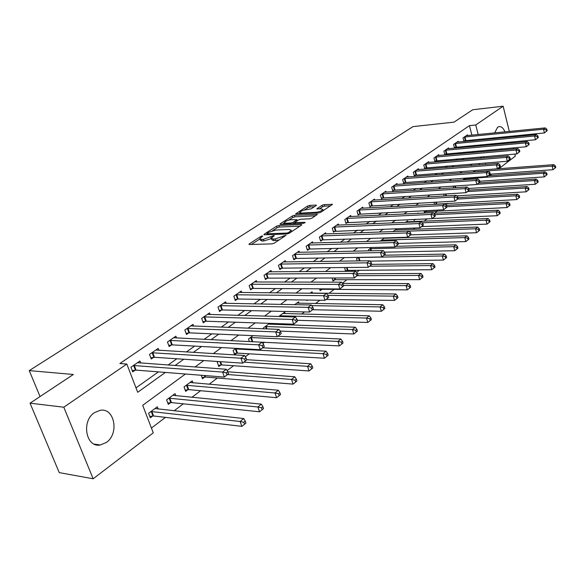 <?xml version="1.0" encoding="UTF-8"?>
<svg xmlns="http://www.w3.org/2000/svg" width="585" height="585" viewBox="0 0 585 585"><rect width="100%" height="100%" fill="white"/><g stroke="black" fill="none" stroke-linecap="round" stroke-linejoin="round"><path stroke-width="0.88" d="M262.351 235.938L260.749 236.45L249.349 243.85L248.939 244.259L249.488 244.523L272.04 243.865L274.394 243.111L285.999 235.302L275.045 238.987L273.151 239.046L271.316 238.19L274.263 235.711L273.86 235.528L263.396 239.367L261.539 239.426L259.762 238.6L262.738 236.113L262.351 235.938M502.274 148.853L499.978 149.051M495.758 144.415L495.378 143.442M494.354 138.638L494.296 137.753M494.625 132.919L497.645 127.208L499.02 126.609C501.418 126.345 503.392 128.108 504.95 131.896M106.382 442.435L100.284 445.009C85.966 447.898 81.059 421.141 94.448 412.666L100.181 410.304C114.521 407.474 119.486 433.639 106.382 442.435M316.083 205.627L316.405 205.291L315.82 205.072L309.662 205.423L307.491 206.117L295.637 213.934L318.496 213.013L320.741 212.296L332.477 204.377L324.258 204.582L322.057 205.284L316.858 208.823L321.231 208.852L322.854 209.488C321.735 210.885 319.454 211.828 316.01 212.304L301.348 213.072L299.798 212.45C300.931 211.068 303.191 210.132 306.584 209.649L311.205 208.816L316.083 205.627M185.438 374.012L142.689 405.31L153.27 432.841L93.154 478.786L59.239 472.614L30.047 403.182L73.344 374.48L29.25 370.612L412.995 126.623L454.011 122.141L472.702 109.753L503.144 106.214L509.316 131.457M30.047 403.182L63.802 407.211L126.828 364.031L137.687 392.294L165.387 372.426M471.898 135.172L469.455 125.643L119.874 363.519L126.828 364.031M469.455 125.643L475.759 124.978L503.144 106.214M278.796 225.481L276.544 226.198L264.266 234.168L263.886 234.556L264.435 234.804L286.913 233.993L289.231 233.247L301.436 225.13L301.787 224.772L301.187 224.508L278.796 225.481L279.294 227.038L277.049 227.755L272.595 230.651M280.383 223.711L292.266 215.997L294.482 215.287L317.384 214.402L312.039 218.088L309.772 218.812L300.617 219.243L298.372 219.96L294.635 222.549L304.77 222.366L305.187 222.549L303.352 223.309L280.588 224.318L280.383 223.711L280.025 224.077L280.588 224.318M135.983 387.87L158.44 371.877M168.049 365.04L176.845 358.773M186.374 351.987L194.637 346.101M204.092 339.373L211.85 333.845M221.225 327.169L228.516 321.977M237.81 315.359L244.654 310.481M253.875 303.922L260.288 299.352M269.429 292.836L275.447 288.559M284.515 282.102L290.145 278.087M299.14 271.689L304.412 267.93M313.326 261.583L318.262 258.065M327.095 251.777L331.71 248.493M340.47 242.248L344.777 239.185M353.464 232.998L357.479 230.139M366.093 224.011L369.822 221.349M378.363 215.265L381.837 212.794M390.305 206.761L393.529 204.472M401.924 198.49L404.908 196.37M413.237 190.439L415.986 188.472M424.242 182.593L426.779 180.787M434.969 174.959L437.302 173.299M445.426 167.515L447.554 165.994M455.613 160.261L457.558 158.871M465.543 153.19L467.313 151.932M474.749 146.33L474.508 145.365M473.294 140.641L473.075 139.786M140.7 363.058L139.925 361.011L130.938 367.219L132.722 371.885L135.172 370.181M158.915 350.335L158.199 348.397L149.504 354.4L151.237 359.007L153.599 357.362M176.553 338.02L175.88 336.185L167.464 341.998L169.145 346.547L171.427 344.953M193.62 326.116L192.999 324.368L184.845 329.991L186.476 334.488L188.692 332.945M210.161 314.576L209.576 312.916L201.686 318.364L203.266 322.81L205.408 321.311M226.198 303.403L225.649 301.823L218 307.103L219.529 311.491L221.613 310.043M241.744 292.573L241.232 291.059L233.81 296.185L235.302 300.522L237.313 299.118M256.83 282.072L256.347 280.624L249.151 285.597L250.592 289.875L252.552 288.515M271.469 271.879L271.016 270.497L264.032 275.323L265.436 279.55L267.33 278.233M285.692 261.985L285.261 260.661L278.475 265.349L279.842 269.531L281.685 268.244M299.498 252.376L299.096 251.104L292.507 255.66L293.831 259.798L295.622 258.548M312.924 243.046L312.544 241.824L306.138 246.248L307.425 250.336L309.165 249.122M325.977 233.971L325.611 232.801L319.381 237.1L320.639 241.144L322.335 239.967M338.664 225.152L338.32 224.018L332.265 228.201L333.487 232.201L335.132 231.06M351.015 216.567L350.693 215.485L344.799 219.55L345.991 223.507L347.592 222.395M363.036 208.216L362.729 207.17L356.989 211.134L358.152 215.046L359.709 213.964M374.736 200.085L374.444 199.083L368.857 202.936L369.991 206.805L371.512 205.752M386.137 192.172L385.859 191.2L380.418 194.959L381.522 198.783L382.999 197.759M397.244 184.458L396.981 183.522L391.679 187.178L392.754 190.966L394.195 189.964M408.074 176.941L407.818 176.034L402.648 179.602L403.701 183.354L405.105 182.374M418.626 169.621L418.385 168.743L413.346 172.217L414.37 175.931L415.745 174.974M428.922 162.476L428.695 161.628L423.774 165.021L424.776 168.692L426.114 167.763M438.962 155.508L438.743 154.681L433.953 157.994L434.926 161.628L436.227 160.721M448.768 148.707L448.556 147.91L443.876 151.142L444.834 154.74L446.099 153.855M458.333 142.067L458.135 141.299L453.565 144.451L454.501 148.012L455.737 147.149M467.678 135.588L467.481 134.843L463.02 137.921L463.934 141.446L465.148 140.605M151.427 428.037L165.482 417.376M174.118 410.816L183.339 403.825M191.909 397.325L200.618 390.714M209.116 384.272L217.349 378.027M227.126 370.605L233.554 365.727M245.327 356.799L249.261 353.815M262.892 343.475L264.493 342.262M287.396 324.887L288.559 324.002M301.663 314.065L304.485 311.922M315.512 303.556L319.885 300.237M328.967 293.348L334.181 289.392M342.262 283.264L346.956 279.703M356.631 272.361L359.38 270.277M370.554 261.802L371.468 261.107M402.202 237.788L402.721 237.393M413.288 229.379L415.116 227.989M424.096 221.181L427.16 218.856M434.618 213.196L437.617 210.922M445.755 204.75L447.686 203.28M457.06 196.172L457.514 195.829M479.488 164.838L479.144 163.486M158.169 409.047L157.314 406.787L148.597 413.273L150.33 417.8L152.7 416.023M175.836 395.745L175.039 393.61L166.601 399.884L168.29 404.359L170.579 402.641M192.948 382.882L192.202 380.857L184.034 386.926L185.664 391.35L187.887 389.683M201.233 375.263L202.498 378.751L204.648 377.142M218.205 361.53L217.269 362.225L218.805 366.539L220.889 364.981M235.909 348.367L233.123 350.437L234.614 354.707L236.632 353.194M249.378 341.589L248.501 339.015L253.012 335.651M263.703 328.792L263.411 327.922L269.553 323.359M270.95 324.317L270.643 323.395M285.195 313.64L284.698 312.105L278.774 316.507M299.037 303.264L298.562 301.801L294.686 304.683M306.73 300.039L306.906 300.588L307.622 300.054M312.485 293.195L312.039 291.783L310.087 293.231M319.571 288.829L320.149 290.679L321.845 289.407M332.083 277.999L333.026 281.034L334.678 279.805M345.954 271.36L347.161 270.46M345.464 271.367L344.66 267.535M357.26 260.939L356.579 258.68L358.327 257.378M368.777 250.863L368.47 249.839L371.585 247.521M384.455 237.956L380.213 241.108M385.829 238.292L385.72 237.919M396.959 229.971L396.645 228.896L393.003 231.602M407.803 221.861L407.504 220.823L405.42 222.373M413.807 219.441L414.07 220.369L415.409 219.368M418.209 213.371L418.092 212.955L417.485 213.401M423.986 210.717L424.498 212.567L425.836 211.565M435.467 204.355L435.971 203.982M434.516 204.406L433.924 202.256M444.176 196.004L443.642 194.037M453.624 187.851L453.331 186.761L454.399 185.964M462.859 179.931L464.973 178.103M475.276 170.454L472.994 172.151M29.25 370.612L40.051 396.55M93.154 478.786L63.802 407.211M510.471 136.203L510.69 137.08M511.875 141.928L512.116 142.915M513.33 147.881L513.601 148.992M514.844 154.074L515.341 156.115L498.786 168.773M491.839 174.074L489.74 175.683M506.076 136.619L506.157 137.512M505.923 142.477L505.703 143.5M482.091 156.817L480.175 158.221M472.234 164.034L470.128 165.577M462.121 171.434L459.825 173.123M451.744 179.032L449.243 180.867M441.09 186.834L438.37 188.823M430.15 194.849L427.204 197.006M418.904 203.075L415.723 205.408M407.35 211.536L403.921 214.052M395.475 220.231L391.782 222.936M383.255 229.181L379.285 232.084M370.685 238.387L366.422 241.503M357.742 247.857L353.172 251.206M344.411 257.619L339.519 261.202M330.686 267.674L325.45 271.506M316.529 278.036L310.935 282.131M301.933 288.719L295.959 293.092M286.877 299.747L280.5 304.412M271.33 311.125L264.53 316.105M255.279 322.876L248.025 328.192M238.695 335.022L230.958 340.682M221.539 347.578L213.306 353.611M203.799 360.572L195.024 366.992M485.755 164.348L485.411 162.988M484.117 157.891L483.81 156.678M481.031 145.76L480.79 144.787M479.583 140.042L479.364 139.186M478.186 134.543L475.759 124.978M174.988 365.545L183.785 359.234M193.306 352.404L201.569 346.481M211.01 339.709L218.768 334.145M228.135 327.432L235.411 322.211M244.698 315.549L251.528 310.65M260.734 304.046L267.148 299.454M276.274 292.902L282.277 288.595M291.33 282.109L296.953 278.072M305.926 271.637L311.191 267.864M320.083 261.48L325.011 257.948M333.83 251.63L338.43 248.325M347.168 242.058L351.468 238.98M360.133 232.764L364.133 229.89M372.725 223.733L376.447 221.057M384.967 214.951L388.433 212.472M396.871 206.41L400.082 204.106M408.454 198.103L411.43 195.975M419.73 190.023L422.48 188.048M430.706 182.147L433.236 180.334M441.397 174.484L443.722 172.816M451.81 167.01L453.938 165.489M461.96 159.734L463.905 158.345M471.861 152.634L473.616 151.376M259.937 239.141L260.281 240.179L262.058 241.02L261.539 239.426M271.345 238.57L263.923 240.961L262.058 241.02M271.491 238.746L271.835 239.791L273.67 240.654L273.151 239.046M279.213 239.908L273.67 240.654M259.798 238.987L251.374 244.464M299.878 226.168L279.294 227.038M267.074 234.241L266.314 234.739M267.14 233.349L267.265 233.795L286.986 233.064L288.602 232.545L291.286 230.336L289.399 229.495L275.937 230.037L268.661 232.362L267.14 233.349M282.46 224.23L284.42 222.958M288.771 220.128L292.756 217.532L292.266 215.997M315.461 215.814L294.964 216.823L292.756 217.532M291.257 219.689C287.805 220.165 285.495 221.13 284.317 222.571L285.846 223.214L290.994 222.987L293.246 222.263L296.983 219.689L291.257 219.689M284.815 224.121L284.449 222.98M294.818 223.119L293.897 223.726M330.54 205.788L324.726 206.117L322.532 206.819L319.278 208.962M314.452 206.695L310.138 206.936L307.966 207.631L304.222 210.066M299.93 212.86L298.079 214.066M149.804 416.432L153.57 415.972L241.854 426.363L240.135 421.507L243.726 418.56L154.959 408.535M150.974 411.504L240.135 421.507L243.821 422.319L244.508 424.264L245.941 423.079L245.261 421.134L243.821 422.319M243.726 418.56L245.261 421.134M244.508 424.264L241.854 426.363M228.53 373.771L227.821 371.76L226.336 372.894L227.046 374.897L228.53 373.771L224.369 377.091L222.592 372.075L133.387 365.523M226.336 372.894L222.592 372.075L226.315 369.259L137.504 362.685M227.046 374.897L224.369 377.091L136.042 370.108L132.247 370.641M227.821 371.76L226.315 369.259M167.793 403.043L171.449 402.582L259.528 411.781L257.868 406.992L261.334 404.147L172.765 395.299M168.904 398.173L257.868 406.992L261.495 407.782L262.16 409.705L263.542 408.564L262.877 406.641L261.495 407.782M261.334 404.147L262.877 406.641M262.16 409.705L259.528 411.781M185.196 390.078L188.743 389.625L276.595 397.705L274.987 392.974L278.343 390.224L190.001 382.488M186.264 385.274L274.987 392.974L278.555 393.749L279.199 395.643L280.537 394.539L279.893 392.645L278.555 393.749M278.343 390.224L279.893 392.645M279.199 395.643L276.595 397.705M202.059 377.53L205.503 377.076L293.085 384.104L291.527 379.431L294.774 376.777L227.836 371.789M227.726 374.532L291.527 379.431L295.037 380.191L295.659 382.063L296.953 380.996L296.332 379.124L295.037 380.191M294.774 376.777L296.332 379.124M295.659 382.063L293.085 384.104M246.716 359.899L246.036 357.918L244.603 359.007L245.283 360.989L246.716 359.899L242.636 363.153L240.918 358.21L151.873 352.762M244.603 359.007L240.918 358.21L244.508 355.497L155.851 350.013M245.283 360.989L242.636 363.153L154.469 357.281L150.784 357.808M246.036 357.918L244.508 355.497M264.266 346.51L263.608 344.558L262.219 345.611L262.884 347.563L264.266 346.51L260.267 349.706L258.599 344.828L169.76 340.411M262.219 345.611L258.599 344.828L262.065 342.21L173.613 337.75M262.884 347.563L260.267 349.706L172.29 344.872L168.721 345.399M263.608 344.558L262.065 342.21M281.209 333.589L280.573 331.658L279.235 332.675L279.879 334.605L281.209 333.589L277.283 336.726L275.674 331.907L187.068 328.456M279.235 332.675L275.674 331.907L279.023 329.377L190.798 325.882M279.879 334.605L277.283 336.726L189.547 332.858L186.074 333.377M280.573 331.658L279.023 329.377M218.388 365.369L221.737 364.908L309.026 370.948L307.52 366.334L310.657 363.768L246.651 359.695M243.945 362.159L307.52 366.334L310.971 367.087L311.578 368.93L312.829 367.899L312.222 366.056L310.971 367.087M310.657 363.768L312.222 366.056M311.578 368.93L309.026 370.948M297.589 321.099L296.968 319.198L295.681 320.178L296.295 322.079L297.589 321.099L293.728 324.178L292.178 319.425L203.836 316.88M295.681 320.178L292.178 319.425L295.41 316.975L207.448 314.386M296.295 322.079L293.728 324.178L206.256 321.223L202.885 321.743M296.968 319.198L295.41 316.975M234.219 353.574L237.473 353.121L324.448 358.232L322.986 353.669L326.02 351.19L262.745 347.812M235.148 348.931L322.986 353.669L326.386 354.408L326.971 356.236L328.178 355.234L327.593 353.413L326.386 354.408M326.02 351.19L327.593 353.413M326.971 356.236L324.448 358.232M252.164 341.72L339.373 345.918L337.954 341.421L340.894 339.015L277.89 336.265M250.468 337.552L337.954 341.421L341.296 342.137L341.867 343.943L343.037 342.978L342.474 341.179L341.296 342.137M340.894 339.015L342.474 341.179M341.867 343.943L339.373 345.918M280.186 331.088L353.823 333.998L352.448 329.552L355.292 327.227L268.53 324.119M265.319 326.503L352.448 329.552L355.738 330.262L356.287 332.039L357.428 331.103L356.879 329.326L355.738 330.262M355.292 327.227L356.879 329.326M356.287 332.039L353.823 333.998M297.326 320.295L367.819 322.452L366.488 318.057L369.245 315.805L282.862 313.472M279.747 315.783L366.488 318.057L369.735 318.752L370.261 320.514L371.365 319.607L370.832 317.845L369.735 318.752M369.245 315.805L370.832 317.845M370.261 320.514L367.819 322.452M312.668 309.728L381.391 311.257L380.096 306.913L382.766 304.726L296.778 303.125M311.703 305.611L380.096 306.913L383.292 307.6L383.811 309.341L384.872 308.456L384.36 306.723L383.292 307.6M382.766 304.726L384.36 306.723M383.811 309.341L381.391 311.257M313.421 309.019L312.821 307.147L311.571 308.09L312.171 309.97L313.421 309.019L309.633 312.046L308.127 307.352L220.084 305.662M311.571 308.09L308.127 307.352L311.249 304.99L223.587 303.242M312.171 309.97L309.633 312.046L222.454 309.948L219.17 310.459M312.821 307.147L311.249 304.99M328.733 297.341L328.148 295.483L326.942 296.405L327.527 298.262L328.733 297.341L325.011 300.31L323.549 295.681L235.835 294.789M326.942 296.405L323.549 295.681L326.576 293.392L239.228 292.442M327.527 298.262L325.011 300.31L238.153 299.023L234.958 299.527M328.148 295.483L326.576 293.392M343.556 286.036L342.993 284.208L341.823 285.092L342.386 286.928L343.556 286.036L339.9 288.953L338.481 284.383L251.111 284.237M341.823 285.092L338.481 284.383L341.413 282.167L254.409 281.963M342.386 286.928L339.9 288.953L253.378 288.42L250.27 288.924M342.993 284.208L341.413 282.167M357.91 275.089L357.362 273.283L356.228 274.138L356.777 275.952L357.91 275.089L354.313 277.955L352.938 273.444L265.934 274.007M356.228 274.138L352.938 273.444L355.775 271.294L269.129 271.798M356.777 275.952L354.313 277.955L268.157 278.131L265.129 278.628M357.362 273.283L355.775 271.294M371.811 264.478L371.285 262.694L370.188 263.528L370.714 265.312L371.811 264.478L368.279 267.301L366.949 262.84L280.325 264.069M370.188 263.528L366.949 262.84L369.698 260.764L283.433 261.926M370.714 265.312L368.279 267.301L282.504 268.142L279.55 268.632M371.285 262.694L369.698 260.764M326.167 299.432L394.553 300.405L393.288 296.112L395.884 293.992L310.306 293.07M328.075 295.388L393.288 296.112L396.44 296.785L396.944 298.504L397.975 297.648L397.478 295.937L396.44 296.785M395.884 293.992L397.478 295.937M396.944 298.504L394.553 300.405M385.296 254.197L384.776 252.435L383.716 253.246L384.228 255.009L385.296 254.197L381.815 256.976L380.528 252.566L294.299 254.416M383.716 253.246L380.528 252.566L383.19 250.548L297.319 252.332M384.228 255.009L381.815 256.976L296.434 258.446L293.553 258.928M384.776 252.435L383.19 250.548M319.856 289.75L322.649 289.312L407.314 289.867L406.092 285.634L408.608 283.571L342.393 283.433M343.358 285.407L406.092 285.634L409.2 286.292L409.683 287.988L410.692 287.162L410.202 285.465L409.2 286.292M408.608 283.571L410.202 285.465M409.683 287.988L407.314 289.867M398.363 244.223L397.866 242.483L396.835 243.272L397.332 245.013L398.363 244.223L394.948 246.958L393.69 242.607L307.878 245.042M396.835 243.272L393.69 242.607L396.279 240.647L310.81 243.016M397.332 245.013L394.948 246.958L309.97 249.02L307.162 249.502M397.866 242.483L396.279 240.647M332.748 280.142L335.468 279.71L419.708 279.652L418.516 275.455L420.959 273.458L357.515 273.78M357.267 275.681L418.516 275.455L421.58 276.105L422.056 277.787L423.028 276.983L422.553 275.308L421.58 276.105M420.959 273.458L422.553 275.308M422.056 277.787L419.708 279.652M411.05 234.548L410.568 232.83L409.566 233.59L410.048 235.316L411.05 234.548L407.686 237.239L406.465 232.94L321.077 235.93M409.566 233.59L406.465 232.94L408.973 231.038L323.929 233.956M410.048 235.316L407.686 237.239L323.132 239.857L320.39 240.333M410.568 232.83L408.973 231.038M345.289 270.789L347.943 270.365L431.745 269.722L430.582 265.575L432.959 263.638L371.782 264.369M369.698 266.226L430.582 265.575L433.602 266.219L434.063 267.879L435.006 267.096L434.545 265.436L433.602 266.219M432.959 263.638L434.545 265.436M434.063 267.879L431.745 269.722M423.365 225.159L422.889 223.455L421.917 224.201L422.392 225.898L423.365 225.159L420.052 227.806L418.867 223.558L333.918 227.068M421.917 224.201L418.867 223.558L421.302 221.708L336.689 225.152M422.392 225.898L420.052 227.806L333.245 231.419M422.889 223.455L421.302 221.708M369.998 261.129L443.43 260.076L442.304 255.981L444.607 254.095L384.126 255.214M358.144 257.51L442.304 255.981L445.28 256.61L445.733 258.248L446.647 257.495L446.201 255.857L445.28 256.61M444.607 254.095L446.201 255.857M445.733 258.248L443.43 260.076M435.32 216.04L434.86 214.359L433.916 215.075L434.377 216.757L435.32 216.04L432.059 218.644L430.904 214.446L346.4 218.446M433.916 215.075L430.904 214.446L433.273 212.655L349.099 216.582M434.377 216.757L432.059 218.644L345.757 222.746M434.86 214.359L433.273 212.655M384.542 252.157L454.794 250.709L453.697 246.658L455.934 244.822L395.796 246.307M369.998 248.705L453.697 246.658L456.629 247.28L457.068 248.896L457.96 248.157L457.528 246.541L456.629 247.28M455.934 244.822L457.528 246.541M457.068 248.896L454.794 250.709M446.933 207.178L446.487 205.518L445.573 206.212L446.019 207.88L446.933 207.178L443.722 209.744L442.604 205.591L358.554 210.052M445.573 206.212L442.604 205.591L444.9 203.851L361.179 208.238M446.019 207.88L443.722 209.744L357.932 214.307M446.487 205.518L444.9 203.851M398.129 243.404L465.835 241.598L464.775 237.59L466.947 235.806L384.031 238.27M381.537 240.121L464.775 237.59L467.664 238.197L468.095 239.799L468.958 239.082L468.534 237.481L467.664 238.197M466.947 235.806L468.534 237.481M468.095 239.799L465.835 241.598M410.692 234.877L476.585 232.735L475.546 228.772L477.66 227.038L395.211 229.956M409.039 231.119L475.546 228.772L478.398 229.371L478.815 230.958L479.656 230.256L479.247 228.677L478.398 229.371M477.66 227.038L479.247 228.677M478.815 230.958L476.585 232.735M421.624 226.6L487.034 224.106L486.025 220.187L488.087 218.505L406.107 221.861M422.282 222.79L486.025 220.187L488.841 220.779L489.243 222.351L490.069 221.671L489.667 220.106L488.841 220.779M488.087 218.505L489.667 220.106M489.243 222.351L487.034 224.106M432.191 218.541L497.213 215.711L496.226 211.836L498.23 210.198L433.814 213.233M413.866 219.646L415.284 219.375M434.947 214.666L496.226 211.836L499.005 212.421L499.4 213.971L500.204 213.313L499.809 211.763L499.005 212.421M498.23 210.198L499.809 211.763M499.4 213.971L497.213 215.711M424.3 211.858L507.122 207.543L506.157 203.704L508.109 202.103L446.311 205.335M446.823 206.746L506.157 203.704L508.906 204.282L509.286 205.818L510.069 205.174L509.681 203.638L508.906 204.282M508.109 202.103L509.681 203.638M509.286 205.818L507.122 207.543M434.472 204.267L516.767 199.58L515.831 195.785L517.74 194.227L457.982 197.635M457.682 199.054L515.831 195.785L518.544 196.348L518.917 197.869L519.677 197.24L519.304 195.726L518.544 196.348M517.74 194.227L519.304 195.726M518.917 197.869L516.767 199.58M456.768 195.873L526.171 191.821L525.257 188.07L527.114 186.549L469.185 190.125M467.532 191.58L525.257 188.07L527.933 188.626L528.299 190.125L529.045 189.518L528.679 188.019L527.933 188.626M527.114 186.549L528.679 188.019M528.299 190.125L526.171 191.821M468.665 188.458L535.341 184.26L534.449 180.546L536.255 179.061L478.954 182.864M477.075 184.297L534.449 180.546L537.088 181.094L537.447 182.578L538.171 181.986L537.812 180.502L537.088 181.094M536.255 179.061L537.812 180.502M537.447 182.578L535.341 184.26M458.223 198.564L457.792 196.926L456.9 197.606L457.338 199.244L458.223 198.564L455.064 201.094L453.967 196.991L370.378 201.883M456.9 197.606L453.967 196.991L456.205 195.295L372.938 200.121M457.338 199.244L455.064 201.094L369.779 206.088M457.792 196.926L456.205 195.295M469.207 190.191L468.782 188.567L467.912 189.233L468.336 190.856L469.207 190.191L466.084 192.684L465.024 188.626L381.903 193.935M467.912 189.233L465.024 188.626L467.196 186.981L384.389 192.216M468.336 190.856L466.084 192.684L381.325 198.088M468.782 188.567L467.196 186.981M479.883 182.045L479.466 180.443L478.625 181.087L479.042 182.688L479.883 182.045L476.812 184.502L475.773 180.487L393.12 186.184M478.625 181.087L475.773 180.487L477.886 178.893L395.548 184.509M479.042 182.688L476.812 184.502L392.564 190.293M479.466 180.443L477.886 178.893M490.274 174.125L489.872 172.538L489.045 173.16L489.455 174.747L490.274 174.125L487.247 176.546L486.237 172.575L404.059 178.637M489.045 173.16L486.237 172.575L488.292 171.017L406.421 176.999M489.455 174.747L487.247 176.546L403.518 182.695M489.872 172.538L488.292 171.017M500.387 166.411L499.992 164.838L499.195 165.445L499.59 167.017L500.387 166.411L497.404 168.794L496.416 164.868L414.721 171.273M499.195 165.445L496.416 164.868L498.42 163.354L417.025 169.679M499.59 167.017L497.404 168.794L414.195 175.288M499.992 164.838L498.42 163.354M510.237 158.893L509.849 157.343L509.074 157.935L509.455 159.486L510.237 158.893L507.29 161.248L506.332 157.365L425.112 164.093M509.074 157.935L506.332 157.365L508.285 155.888L427.364 162.542M509.455 159.486L507.29 161.248L424.608 168.07M509.849 157.343L508.285 155.888M519.831 151.581L519.458 150.045L518.698 150.616L519.071 152.159L519.831 151.581L516.928 153.899L515.992 150.06L435.255 157.094M518.698 150.616L515.992 150.06L517.893 148.619L437.448 155.581M519.071 152.159L516.928 153.899L434.765 161.021M519.458 150.045L517.893 148.619M529.176 144.444L528.811 142.93L528.072 143.493L528.438 145.014L529.176 144.444L526.31 146.74L525.396 142.937L445.148 150.257M528.072 143.493L525.396 142.937L527.253 141.533L447.291 148.78M528.438 145.014L526.31 146.74L444.673 154.148M528.811 142.93L527.253 141.533M479.671 181.24L544.277 176.889L543.406 173.211L545.169 171.763L488.234 175.792M464.022 178.813L543.406 173.211L546.017 173.752L546.368 175.222L547.07 174.644L546.719 173.175L546.017 173.752M545.169 171.763L546.719 173.175M546.368 175.222L544.277 176.889M538.288 137.497L537.937 135.991L537.213 136.539L537.571 138.045L538.288 137.497L535.465 139.756L534.573 135.998L454.808 143.596M537.213 136.539L534.573 135.998L536.379 134.63L456.9 142.148M537.571 138.045L535.465 139.756L454.348 147.442M537.937 135.991L536.379 134.63M490.186 174.198L552.993 169.694L552.145 166.06L553.863 164.648L475.247 170.476M473.243 171.961L552.145 166.06L554.726 166.593L555.063 168.049L555.75 167.485L555.414 166.03L554.726 166.593M553.863 164.648L555.414 166.03M555.063 168.049L552.993 169.694M547.172 130.718L546.829 129.234L546.127 129.768L546.47 131.252L547.172 130.718L544.386 132.949L543.516 129.226L464.234 137.08M546.127 129.768L543.516 129.226L545.278 127.896L466.282 135.669M546.47 131.252L544.386 132.949L463.788 140.89M546.829 129.234L545.278 127.896M261.034 237.32L260.749 236.45M284.252 236.559L283.959 235.631M272.537 236.94L272.244 236.047M263.923 240.961L263.396 239.367M271.308 238.592L270.789 236.998M275.564 240.596L275.045 238.987M282.804 237.525L282.504 236.596M249.568 244.515L249.349 243.85M301.392 225.159L301.187 224.508M264.478 234.804L264.266 234.168M277.049 227.755L276.544 226.198M267.557 234.695L267.265 233.795M287.272 233.956L286.986 233.064M288.888 233.444L288.602 232.545M290.409 232.464L290.116 231.543M294.964 216.823L294.482 215.287M316.975 214.805L316.777 214.161M295.491 223.66L295.22 222.797M304.909 222.827L304.77 222.366M286.116 224.07L285.846 223.214M291.264 223.843L290.994 222.987M293.714 223.733L293.246 222.263M296.909 220.925L296.632 220.048M301.604 213.883L301.348 213.072M316.266 213.13L316.01 212.304M317.37 209.064L317.187 208.487M322.532 206.819L322.057 205.284M324.726 206.117L324.258 204.582M332.053 204.779L331.863 204.143M296.171 214.168L295.981 213.583M307.966 207.631L307.491 206.117M310.138 206.936L309.662 205.423M316.002 205.679L315.82 205.072M152.948 415.993L151.222 411.467M153.57 415.972L151.844 411.445M134.265 365.449L136.042 370.108M133.636 365.486L135.42 370.144M170.827 402.604L169.153 398.136M171.449 402.582L169.767 398.114M188.129 389.654L186.505 385.237M188.743 389.625L187.12 385.208M204.889 377.106L204.311 375.504M205.503 377.076L204.955 375.555M152.743 352.682L154.469 357.281M152.122 352.718L153.848 357.325M170.623 340.324L172.29 344.872M170.008 340.368L171.676 344.916M187.931 328.368L189.547 332.858M187.317 328.419L188.933 332.909M221.13 364.945L219.96 361.647M221.737 364.908L220.596 361.691M204.691 316.792L206.256 321.223M204.077 316.843L205.649 321.275M236.874 353.157L235.389 348.894M237.473 353.121L235.989 348.857M252.135 341.72L250.702 337.516M252.735 341.684L251.294 337.472M266.372 328.894L265.553 326.467M266.987 328.916L266.146 326.423M280.244 316.551L279.974 315.746M280.851 316.565L280.566 315.703M220.925 305.567L222.454 309.948M220.326 305.619L221.847 309.999M236.669 294.694L238.153 299.023M236.069 294.745L237.554 299.074M251.945 284.142L253.378 288.42M251.345 284.2L252.786 288.478M266.76 273.904L268.157 278.131M266.168 273.963L267.564 278.189M281.144 263.967L282.504 268.142M280.551 264.025L281.911 268.208M295.111 254.314L296.434 258.446M294.526 254.373L295.849 258.504M322.072 289.37L321.904 288.844M322.649 289.312L322.503 288.851M308.69 244.932L309.97 249.02M308.105 244.998L309.392 249.086M334.898 279.762L334.349 277.999M335.468 279.71L334.942 277.999M321.882 235.814L323.132 239.857M321.304 235.887L322.554 239.923M347.373 270.424L346.488 267.513M347.943 270.365L347.073 267.513M334.708 226.951L335.929 230.943M334.137 227.024L335.359 231.017M359.395 260.91L358.364 257.473M359.972 260.903L358.927 257.415M347.19 218.329L348.375 222.278M346.62 218.402L347.804 222.351M370.846 250.819L370.21 248.662M371.424 250.804L370.773 248.603M359.336 209.935L360.492 213.847M358.773 210.015L359.929 213.92M382.034 241.057L381.749 240.084M382.605 241.042L382.305 240.018M426.041 211.529L425.792 210.629M426.575 211.456L426.341 210.6M436.169 203.938L435.686 202.154M436.71 203.873L436.234 202.125M445.887 195.902L445.36 193.935M446.428 195.873L445.902 193.898M455.291 187.741L454.816 185.942M455.832 187.712L455.357 185.906M371.153 201.767L372.279 205.635M370.597 201.847L371.724 205.708M382.67 193.818L383.767 197.635M382.115 193.891L383.212 197.715M393.888 186.067L394.955 189.847M393.332 186.14L394.407 189.928M404.813 178.513L405.858 182.257M404.264 178.593L405.317 182.337M415.467 171.149L416.491 174.856M414.926 171.229L415.95 174.937M425.858 163.975L426.86 167.639M425.317 164.056L426.319 167.72M435.993 156.97L436.966 160.597M435.459 157.051L436.432 160.678M445.887 150.14L446.838 153.731M445.353 150.221L446.304 153.811M464.49 179.814L464.219 178.776M465.024 179.778L464.746 178.703M455.532 143.471L456.468 147.025M455.006 143.552L455.934 147.106M464.958 136.956L465.865 140.48M464.431 137.044L465.346 140.561M501.447 149.124L500.833 149.182M100.284 445.009L94.222 444.103M267.228 234.709L266.914 233.737M291.696 231.609L291.286 230.336M294.994 223.682L294.686 222.702M297.29 220.669L296.983 219.689M300.273 213.956L299.922 212.838M323.212 210.658L322.854 209.488"/></g></svg>
